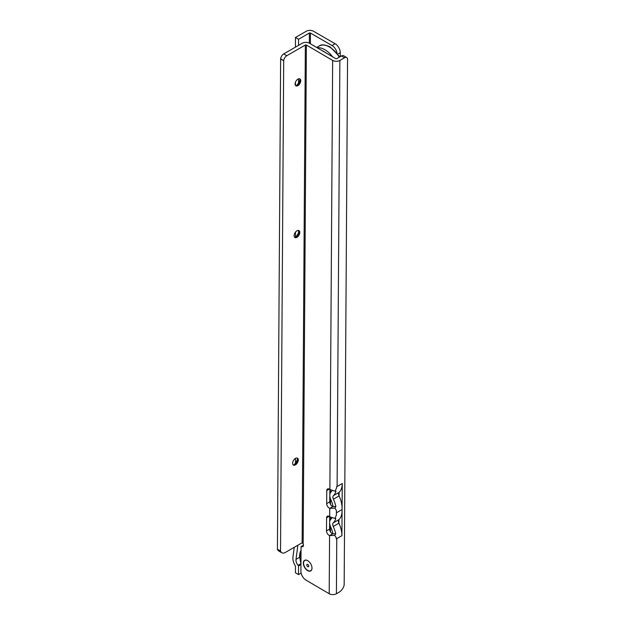 <?xml version="1.0" encoding="UTF-8"?>
<svg xmlns="http://www.w3.org/2000/svg" width="625" height="625" viewBox="0 0 625 625"><rect width="100%" height="100%" fill="white"/><g stroke="black" fill="none" stroke-linecap="round" stroke-linejoin="round"><path stroke-width="0.94" d="M300.945 564.578L298.539 565.969L298.539 574.586L295.453 572.805L295.453 566.102A10.195 5.891 60 0 1 292.945 557.117L294.227 547.328M298.539 574.586L301.125 573.094M330.477 531.867L330.477 526.547M330.477 519.672L330.477 517.203M330.477 504.312L330.477 498.828M330.477 492.664L330.477 489.852M298.539 565.969L298.031 565.328A5.828 3.367 60 0 1 296.008 559.375L297.859 545.234M298.539 232.594L298.539 230.445M298.539 82.898L298.539 78.836M298.539 45.359L298.539 39.281L295.453 37.492L306.266 31.25A5.102 2.945 180 0 1 313.484 31.25L335.117 43.742A7.281 4.203 -120 0 1 340.266 52.664L340.266 56.625M295.453 463.094L295.453 458.367M295.453 237.234L295.453 232.18M295.453 85.398L295.453 82.242M295.453 47.141L295.453 37.492M298.539 39.281L309.359 33.031A0.727 0.422 180 0 1 310.391 33.031L332.023 45.523L335.117 43.742M337.016 52.906A7.281 4.203 -120 0 0 332.023 45.523M299.68 78.789A4.008 2.297 -59.6 0 1 300.242 80.406A4.008 2.297 -59.6 0 1 300.242 80.43A4.008 2.297 -59.6 0 1 297.391 85.328A4.008 2.297 -59.6 0 1 297.352 85.352A4.008 2.297 -59.6 0 1 295.664 85.648M296.258 85.711A7.648 4.383 120.4 0 0 300.023 79.281M298.695 230.484A4.008 2.297 -59.6 0 1 299.266 232.102A4.008 2.297 -59.6 0 1 296.406 237.023A4.008 2.297 -59.6 0 1 296.367 237.047A4.008 2.297 -59.6 0 1 294.68 237.336M295.273 237.406A7.648 4.383 120.4 0 0 299.039 230.969M297.219 458.023A4.008 2.297 -59.6 0 1 297.789 459.641A4.008 2.297 -59.6 0 1 294.93 464.562A4.008 2.297 -59.6 0 1 294.891 464.586A4.008 2.297 -59.6 0 1 293.203 464.883M293.797 464.945A7.648 4.383 120.4 0 0 297.562 458.516M307.633 570.617A6.117 3.531 60 0 1 303.336 563.117A6.117 3.531 60 0 1 307.664 560.641A6.117 3.531 60 0 1 307.695 560.656A6.117 3.531 60 0 1 311.992 568.133A6.117 3.531 60 0 1 307.633 570.617M336.539 488L336.586 486.797A21.852 12.617 60 0 1 336.539 488L335.039 491.211L329.875 489.492A3.641 2.102 -120 0 0 327.516 488.938A3.641 2.102 -120 0 0 326.766 490.578L326.68 503.617A3.641 2.102 -120 0 0 329.234 508.086A3.641 2.102 -120 0 0 329.75 508.328L333.078 506.453M329.852 489.469L329.766 501.836A3.641 2.102 -120 0 0 332.328 506.305A3.641 2.102 -120 0 0 332.844 506.547M329.695 516.75L329.75 508.328L334.93 508.102L336.398 510.445L336.367 515.242L334.859 518.469L329.695 516.75A3.641 2.102 -120 0 0 327.344 516.195A3.641 2.102 -120 0 0 326.586 517.836L326.5 530.875A3.641 2.102 -120 0 0 329.055 535.344A3.641 2.102 -120 0 0 329.57 535.586L332.898 533.711M329.672 516.727L329.594 529.094A3.641 2.102 -120 0 0 332.148 533.562A3.641 2.102 -120 0 0 332.664 533.805M297.945 79.109A4.008 2.297 120.4 0 0 295.32 82.625A4.008 2.297 120.4 0 0 295.898 85.828A4.008 2.297 120.4 0 0 297.906 85.625A4.008 2.297 120.4 0 0 300.531 82.109A4.008 2.297 120.4 0 0 299.953 78.914A4.008 2.297 120.4 0 0 297.945 79.109M296.969 230.805A4.008 2.297 120.4 0 0 294.336 234.32A4.008 2.297 120.4 0 0 294.922 237.523A4.008 2.297 120.4 0 0 296.922 237.32A4.008 2.297 120.4 0 0 299.555 233.805A4.008 2.297 120.4 0 0 298.969 230.609A4.008 2.297 120.4 0 0 296.969 230.805M295.492 458.344A4.008 2.297 120.4 0 0 292.859 461.859A4.008 2.297 120.4 0 0 293.445 465.062A4.008 2.297 120.4 0 0 295.445 464.859A4.008 2.297 120.4 0 0 298.078 461.344A4.008 2.297 120.4 0 0 297.492 458.148A4.008 2.297 120.4 0 0 295.492 458.344M335.039 491.211L336 491.195A21.852 12.617 60 0 1 333.43 495.648A3.641 2.102 60 0 0 333.406 499.203A21.852 12.617 60 0 1 335.898 506.625L333.039 506.492A17.484 10.094 60 0 0 330.922 499.891A8.016 4.625 60 0 1 329.812 495.367L329.812 495.367M335.898 506.625L334.93 508.102M336.555 486.773A5.102 2.969 0.4 0 0 337.102 486.5L339.867 60.453A5.102 2.969 -179.6 0 1 332.656 60.422L306.383 45.023L303.148 543.898L302.266 542.711A0.727 0.422 0.4 0 0 302.125 542.766L285.438 552.406A7.281 4.172 -59.6 0 1 281.789 552.766A7.281 4.172 -59.6 0 1 280.523 551L277.43 549.188L280.625 58.875A4.367 2.508 -59.6 0 1 283.719 53.922L302.266 43.211A5.102 2.969 -179.6 0 1 309.477 43.242L335.742 58.633A0.727 0.422 -179.6 0 0 336.773 58.641L341.414 55.961A4.367 2.508 -59.6 0 1 343.602 55.742L346.688 57.555A4.367 2.508 -59.6 0 1 347.555 59.18L344.164 585.031A7.281 4.172 -59.6 0 1 339.188 592.141L336.406 593.75A5.102 2.969 -179.6 0 1 329.195 593.719L329.57 535.586L334.75 535.359L336.219 537.688L336.25 538.938A21.852 12.617 -120 0 0 336.219 537.688M333.43 495.648L339.094 492.375L339.07 495.937A21.852 12.617 60 0 1 342.047 509.578A21.852 12.617 -120 0 1 338.914 519.633L338.898 523.195A21.852 12.617 -120 0 1 341.914 535.672L342.258 483.523A21.852 12.617 60 0 1 339.094 492.375A3.641 2.102 60 0 0 339.07 495.937L333.406 499.203M329.633 522.516L329.633 522.516A8.016 4.625 -120 0 1 330.789 519.328A17.484 10.094 -120 0 0 331.992 517.812M334.859 518.469L335.82 518.453A21.852 12.617 -120 0 1 333.25 522.906A3.641 2.102 -120 0 0 333.227 526.461L338.898 523.195A3.641 2.102 -120 0 1 338.914 519.633L333.25 522.906M334.75 535.359L335.727 533.883L332.867 533.75A17.484 10.094 -120 0 0 330.742 527.148A8.016 4.625 -120 0 1 329.633 522.625M306.383 45.023A0.727 0.422 -179.6 0 0 305.352 45.023L286.805 55.727A4.367 2.508 -59.6 0 0 283.711 60.688L280.609 59.039M283.695 60.852L280.523 551M281.789 552.766L278.703 550.953A7.281 4.172 -59.6 0 1 277.43 549.188M339.867 60.453L344.5 57.773A4.367 2.508 -59.6 0 1 346.688 57.555M329.195 593.719L306.016 580.141A7.281 4.203 60 0 1 300.906 571.195L301.062 546.836A0.727 0.422 60 0 1 301.359 546.477L301.375 546.484A2.914 1.68 -120 0 0 302.852 546.641A2.914 1.68 -120 0 0 303.148 543.898M303.453 545.266L301.359 546.477L303.453 545.289M329.812 495.258L329.812 495.258A8.016 4.625 60 0 1 330.969 492.07A17.484 10.094 60 0 0 332.164 490.555M336.398 510.445A21.852 12.617 60 0 1 336.383 512.844L342.047 509.578M336.367 515.242A21.852 12.617 -120 0 0 336.383 512.844M335.727 533.883A21.852 12.617 -120 0 0 333.227 526.461M336.25 538.938L341.914 535.672M336.586 486.797L342.258 483.523M308.742 566.148A1.383 0.797 60 0 1 307.758 566.703A1.383 0.797 60 0 1 306.789 565A1.383 0.797 60 0 1 307.766 564.445A1.383 0.797 60 0 1 308.742 566.141A1.383 0.797 60 0 1 308.742 566.148M311.789 566.508A5.938 3.43 60 0 1 311.961 568A5.938 3.43 60 0 1 307.734 570.406A5.938 3.43 60 0 1 303.57 563.133A5.938 3.43 60 0 1 307.766 560.727A5.938 3.43 60 0 1 307.797 560.75A5.938 3.43 60 0 1 308.969 561.625M309.359 43.18L309.359 33.031M310.391 43.781L310.391 33.031M337.906 54.023L340.266 52.664M298.031 565.328L300.875 563.688M296.008 559.375L299.531 557.344M339.297 57.18A20.398 11.773 -120 0 0 329.445 47.008A20.398 11.773 -120 0 0 319.25 46L316.695 47.477M325.773 52.789A18.938 10.938 -120 0 0 323.781 51.469A18.938 10.938 -120 0 0 321.992 50.578M317.242 47.797A20.398 11.773 60 0 1 324.812 49.688A20.398 11.773 60 0 1 332.562 56.773M329.875 489.492L332.656 60.422M329.141 516.359L326.586 517.836M329.594 529.094L326.5 530.875M336.406 593.75L336.766 538.641M283.711 60.688L280.625 58.875M286.805 55.727L283.719 53.922M305.352 45.023L302.125 542.766M344.5 57.773L341.414 55.961M329.766 501.836L326.68 503.617M329.32 489.109L326.766 490.578M301.031 552.039A16.023 9.25 -120 0 0 300.961 563.031M319.25 46C321.219 44.25 324.859 44.562 330.18 46.938L339.828 56.875M301.211 546.508L303.453 545.219M300.953 563.906L299.508 556.25L299.953 552.844L301.039 550.297M311.961 567.578L311.961 568"/></g></svg>
